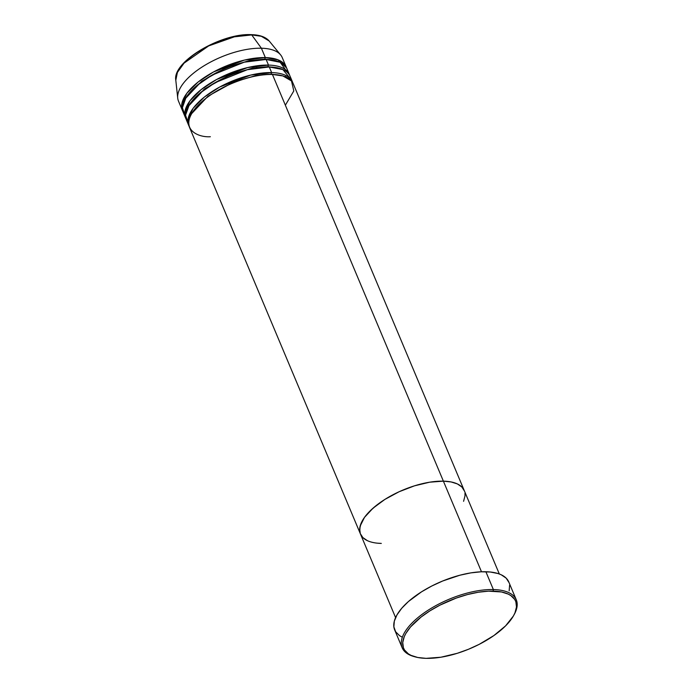 <?xml version="1.0" encoding="UTF-8"?>
<svg xmlns="http://www.w3.org/2000/svg" width="693" height="693" viewBox="0 0 693 693"><rect width="100%" height="100%" fill="white"/><g stroke="black" fill="none" stroke-linecap="round" stroke-linejoin="round"><path stroke-width="1.04" d="M513.712 615.41L514.319 614.301A61.885 26.551 157.2 0 0 493.364 589.544L493.139 591.103A60.767 26.065 -22.8 0 1 513.712 615.41A60.767 26.065 -22.8 0 1 426.1 658.35L440.895 657.224L457.302 653.3L468.442 649.28L479.244 644.325L493.91 635.542L505.621 625.831L513.374 616.025L514.951 612.881L516.493 606.964L515.852 601.732L514.717 599.436L510.862 595.59L508.194 594.083L501.472 591.961L488.47 591.155L478.343 592.229L467.498 594.551L456.349 598.033L439.994 605.128L429.946 610.836L421.041 617.082L410.551 626.922L405.864 633.428L404.288 636.572L402.746 642.489L403.387 647.721L404.521 650.017L408.368 653.863L411.044 655.37L417.766 657.492L426.1 658.35A60.767 26.065 -22.8 0 1 415.116 656.86A60.767 26.065 -22.8 0 1 418.503 619.144A60.767 26.065 -22.8 0 1 493.139 591.103L493.364 589.544A61.885 26.551 -22.8 0 1 516.276 599.809A61.885 26.551 -22.8 0 1 514.007 614.864M499.324 573.986L293.26 83.792A56.263 24.134 157.2 0 0 272.436 74.463L443.39 481.15L429.686 482.189L414.492 485.828L399.116 491.735L384.875 499.419L372.999 508.212L364.518 517.35L360.152 526.056L359.736 531.236L360.282 533.575L362.881 537.595L367.377 540.653L362.881 537.595L360.282 533.575L359.693 528.724L361.122 523.25L364.518 517.35L369.759 511.261L376.628 505.206L384.875 499.419L399.116 491.735L414.492 485.828L429.686 482.189L443.39 481.15L481.488 571.777L443.39 481.15L451.1 481.947L457.328 483.905L461.824 486.962L464.414 490.99L461.824 486.962L457.328 483.905L451.1 481.947L443.39 481.15A56.263 24.134 157.2 0 0 384.364 499.748A56.263 24.134 157.2 0 0 360.481 534.078A56.263 24.134 -22.8 0 1 384.364 499.748A56.263 24.134 -22.8 0 1 443.39 481.15A56.263 24.134 -22.8 0 1 464.215 490.479A56.263 24.134 157.2 0 0 443.39 481.15L272.436 74.463C261.218 72.912 222.358 81.54 198.804 104.574C176.412 127.633 196.656 137.682 210.36 136.729M516.276 599.809L508.792 581.999A61.885 26.551 157.2 0 0 485.88 571.742L493.364 589.544L485.88 571.742A61.885 26.551 157.2 0 0 420.963 592.194A61.885 26.551 157.2 0 0 394.689 629.972L402.174 647.773A61.885 26.551 -22.8 0 1 428.439 610.005A61.885 26.551 -22.8 0 1 493.364 589.544A61.885 26.551 157.2 0 0 417.351 618.104A61.885 26.551 157.2 0 0 413.894 656.514L415.116 656.86M464.968 493.321L465.012 495.833L463.582 501.308L465.012 495.833L464.968 493.321M381.315 543.416L377.287 543.165L381.315 543.416A56.263 24.134 -22.8 0 1 360.481 534.078L189.527 127.399A56.263 24.134 157.2 0 1 213.409 93.061A56.263 24.134 157.2 0 1 272.436 74.463L282.883 75.927L291.493 80.951L293.797 90.956L285.351 105.206M414.518 656.687A61.885 26.551 -22.8 0 1 402.174 647.773M402.269 637.196L399.54 635.654L395.625 631.747L393.867 626.844L394.326 621.136L396.994 614.856L401.767 608.22L408.454 601.507L421.517 591.839L431.748 586.027L442.749 580.977L459.762 575.251L470.807 572.886L481.124 571.794L490.306 572.011L498.016 573.535L501.212 574.774L506.159 578.135L509.017 582.562M509.615 585.126L509.156 590.834M292.472 81.921L290.116 76.299A56.263 24.134 157.2 0 0 269.282 66.961L271.647 72.592A56.263 24.134 -22.8 0 0 212.621 91.19A56.263 24.134 -22.8 0 0 188.739 125.52A56.263 24.134 -22.8 0 0 189.18 126.438L188.167 118.564L193.174 108.247L204.392 97.037L219.75 86.989L250.719 75.078L271.647 72.592A1.126 0.736 -88.6 0 0 271.422 74.151L255.83 75.546L233.169 82.302L207.978 96.214L191.623 113.661L207.978 96.214L233.169 82.302L255.83 75.546L271.422 74.151L281.982 75.676L271.422 74.151A1.126 0.736 91.4 0 1 271.647 72.592A56.263 24.134 -22.8 0 1 292.472 81.921A56.263 24.134 -22.8 0 1 292.827 82.874M289.327 74.42L286.963 68.798A56.263 24.134 157.2 0 0 266.129 59.468L268.494 65.09A56.263 24.134 -22.8 0 0 209.477 83.688A56.263 24.134 -22.8 0 0 185.594 118.027A56.263 24.134 -22.8 0 0 186.027 118.945L185.022 111.071L190.029 100.754L201.247 89.536L216.597 79.496L247.566 67.585L268.494 65.09A1.126 0.736 -88.6 0 0 268.269 66.649L252.676 68.053L230.015 74.809L204.825 88.721L188.47 106.168L204.825 88.721L230.015 74.809L252.676 68.053L268.269 66.649L278.829 68.183L268.269 66.649A1.126 0.736 91.4 0 1 268.494 65.09A56.263 24.134 -22.8 0 1 289.327 74.42A56.263 24.134 -22.8 0 1 289.674 75.381M271.647 72.592L269.282 66.961L247.392 69.69L215.055 82.666L199.636 93.39L189.189 104.981L185.551 115.185L187.976 122.54M265.341 57.597A1.126 0.736 -88.6 0 0 265.116 59.156L249.523 60.551L226.862 67.316L201.672 81.228L185.317 98.666L201.672 81.228L226.862 67.316L249.523 60.551L265.116 59.156L275.684 60.681L265.116 59.156A1.126 0.736 91.4 0 1 265.341 57.597A56.263 24.134 -22.8 0 1 286.174 66.926A56.263 24.134 -22.8 0 1 286.521 67.879L277.988 59.806L265.341 57.597L261.4 48.224A56.263 24.134 -22.8 0 1 280.622 54.903L269.179 40.991A51.057 21.899 157.2 0 0 251.732 34.927L261.33 36.287L269.179 40.991C265.67 36.963 259.702 34.849 251.264 34.65A1.126 0.736 91.4 0 1 251.732 34.927L261.4 48.224L265.341 57.597L244.412 60.083L213.444 71.994L198.094 82.043L186.876 93.252L181.869 103.569L182.883 111.452A56.263 24.134 -22.8 0 1 182.441 110.533A56.263 24.134 -22.8 0 1 206.323 76.195A56.263 24.134 -22.8 0 1 265.341 57.597M268.494 65.09L266.129 59.468L244.239 62.188L211.902 75.173L196.483 85.889L186.036 97.488L182.398 107.684L184.823 115.038M203.378 89.813L204.227 89.718M256.055 67.931L256.722 67.386M250.84 34.841A1.126 0.736 91.4 0 1 251.264 34.65C221.284 32.952 172.115 61.764 175.805 80.241L177.399 72.418L184.061 63.132L208.688 45.903L234.364 36.824L251.732 34.927A51.057 21.899 157.2 0 0 200.805 50.182A51.057 21.899 157.2 0 0 175.805 80.241L177.729 98.155A56.263 24.134 -22.8 0 1 205.284 65.029A56.263 24.134 -22.8 0 1 261.4 48.224A56.263 24.134 157.2 0 0 202.382 66.823A56.263 24.134 157.2 0 0 178.499 101.161L182.441 110.533M286.174 66.926L282.233 57.554A56.263 24.134 157.2 0 0 261.4 48.224L251.732 34.927A1.126 0.736 -88.6 0 0 251.264 34.65M287.794 72.86L280.171 62.283L266.129 59.468A56.263 24.134 157.2 0 0 207.112 78.066A56.263 24.134 157.2 0 0 183.229 112.405L185.594 118.027M258.229 66.104L258.818 65.575M247.003 34.884L238.678 35.767L229.755 37.673L211.521 44.248L195.079 53.595L188.331 58.879L182.926 64.302M290.878 79.279L282.874 69.569L269.282 66.961A56.263 24.134 157.2 0 0 210.265 85.56A56.263 24.134 157.2 0 0 186.382 119.898L188.739 125.52M286.001 75.546L285.646 76.897L286.001 75.546M395.59 617.593L360.481 534.078"/></g></svg>
